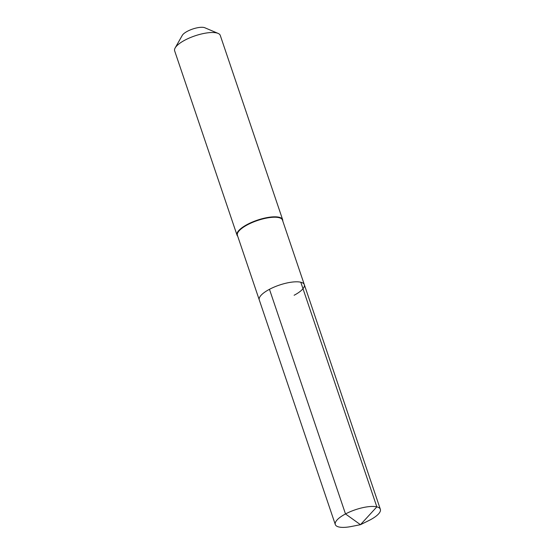 <?xml version="1.0" encoding="UTF-8"?>
<svg xmlns="http://www.w3.org/2000/svg" width="555" height="555" viewBox="0 0 555 555"><rect width="100%" height="100%" fill="white"/><g stroke="black" fill="none" stroke-linecap="round" stroke-linejoin="round"><path stroke-width="0.83" d="M294.122 295.26A23.782 7.583 161.3 0 0 304.32 284.659L282.46 220.071A23.782 7.583 161.3 0 0 247.606 224.72A23.782 7.583 -18.7 0 0 237.408 235.32L259.268 299.908A23.782 7.583 -18.7 0 1 269.466 289.308A23.782 7.583 161.3 0 1 304.32 284.659A23.782 7.583 161.3 0 0 269.466 289.308A23.782 7.583 -18.7 0 0 259.268 299.908L335.303 524.544A23.782 7.583 -18.7 0 1 345.501 513.944L269.466 289.308M282.752 220.946A24.08 7.68 161.3 0 0 282.648 219.704A24.08 7.68 161.3 0 0 247.357 224.414A24.08 7.68 -18.7 0 0 237.027 235.147A24.08 7.68 -18.7 0 0 237.7 236.194M237.027 235.147L174.645 50.845A24.08 7.68 -18.7 0 1 175.151 47.945A24.08 7.68 -18.7 0 1 184.975 40.106A24.08 7.68 161.3 0 1 218.108 33.404A24.08 7.68 161.3 0 1 220.266 35.402L282.648 219.704M218.108 33.404L204.823 27.75A12.64 4.031 161.3 0 0 187.43 31.267A12.64 4.031 -18.7 0 0 182.269 35.381L175.151 47.945M335.303 524.544A23.782 7.583 -18.7 0 0 351.495 526.466L360.459 524.69L370.157 519.889A23.782 7.583 161.3 0 0 380.355 509.296A23.782 7.583 161.3 0 0 345.501 513.944L360.459 524.69L370.157 519.889A23.782 7.583 -18.7 0 1 368.659 520.659L360.459 524.69L376.838 506.875L300.803 282.238M304.32 284.659L380.355 509.296"/></g></svg>
